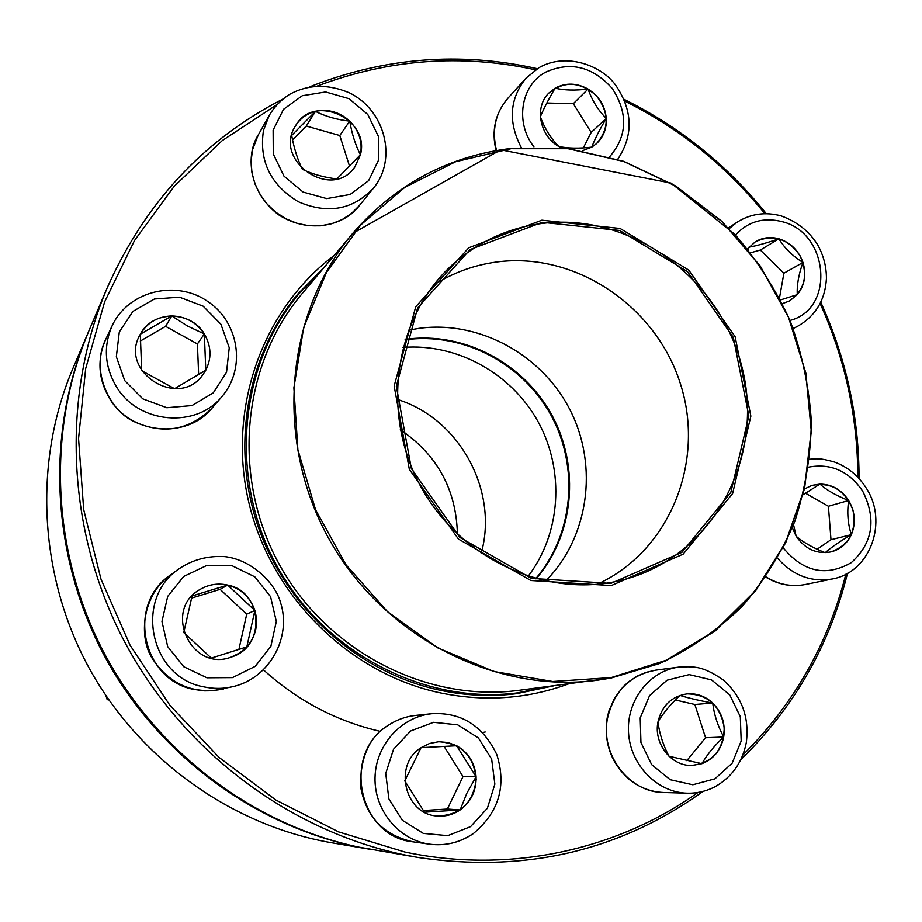 <?xml version="1.0" encoding="UTF-8"?>
<svg xmlns="http://www.w3.org/2000/svg" width="922" height="922" viewBox="0 0 922 922"><rect width="100%" height="100%" fill="white"/><g stroke="black" fill="none" stroke-linecap="round" stroke-linejoin="round"><path stroke-width="1.38" d="M702.967 791.422C619.722 851.133 524.814 873.157 418.208 857.472L403.755 854.729C287.975 830.388 181.369 749.851 123.606 639.949C66.28 529.793 61.071 396.621 107.102 288.067C145.065 202.713 203.67 139.718 282.916 99.057M309.538 86.887C383.944 57.464 459.859 51.402 537.307 68.689M623.975 99.288C679.733 126.856 727.181 165.003 766.309 213.72M820.787 302.289C846.258 358.404 859.016 417.159 859.05 478.541M847.502 573.311C829.639 645.388 794.096 707.497 740.885 759.613M107.102 288.067L88.823 331.044C46.699 430.413 51.378 551.621 103.471 651.739C155.979 751.637 253.02 824.856 358.935 847.134L418.208 857.472M277.049 104.578L222.26 140.582L174.2 186.279L134.497 240.55L104.601 301.932L85.677 368.616L78.554 438.561L83.671 509.52L100.982 579.143L130.014 645.112L169.809 705.192L219.021 757.4L275.955 800.077L338.639 831.909L404.977 852.043C508.898 874.01 616.518 850.464 697.919 792.494M742.878 754.991C793.888 704.131 828.21 643.867 845.843 574.21M857.817 477.216C857.667 416.767 845.117 358.877 820.154 303.568M764.88 213.72C726.259 165.891 679.549 128.354 624.759 101.132M535.555 69.83C461.553 53.718 388.83 59.112 317.387 86M568.286 683.997C526.266 699.349 482.632 702.103 437.374 692.261C347.179 671.942 270.008 594.598 248.537 501.257C227.019 407.881 262.897 308.893 334.167 255.486M324.602 266.873L297.956 293.888C246.681 355.546 230.431 446.905 258.448 527.545C286.65 608.105 357.125 671.423 437.247 689.644C463.72 695.58 490.101 696.94 516.412 693.713L553.534 685.887M289.589 304.583L292.239 301.817M506.651 694.243L502.893 694.981M227.665 585.067C263.093 591.532 266.181 646.875 231.457 656.994C191.453 672.829 162.284 609.938 200.086 589.446C208.718 584.41 217.915 582.946 227.665 585.067M231.445 657.006L239.778 652.914L246.831 646.887L211.369 658.078M211.276 658.078L183.835 632.63M183.778 632.515L192.064 596.027M192.087 595.958L227.642 585.09C217.903 582.969 208.706 584.421 200.074 589.458M254.875 610.479C250.254 597.202 241.172 588.743 227.642 585.09L254.875 610.479L246.831 646.887C255.924 636.18 258.598 624.044 254.875 610.479L246.716 614.167L220.104 589.365L191.465 598.136M238.902 649.411L246.716 614.167M227.642 585.09L220.104 589.365M549.95 686.348L517.369 692.906C424.489 704.788 324.371 652.949 276.531 565.186C228.518 477.515 238.971 365.262 299.154 293.519L322.274 269.639M541.859 220.208L620.137 228.483L688.757 270.1L735.157 336.784L750.854 416.156L732.61 493.547L683.167 554.145L611.298 585.574L530.888 580.514L458.407 539.047L409.333 469.321L394.155 386.007L415.73 306.749L468.802 247.753L541.859 220.208M542.251 222.317L619.642 230.477L687.478 271.598L733.347 337.521L748.848 415.995L730.8 492.486L681.923 552.37L610.894 583.396L531.418 578.382L459.813 537.399L411.327 468.503L396.333 386.191L417.631 307.879L470.059 249.562L542.251 222.317M542.148 223.447C631.224 212.037 721.661 279.089 742.533 369.445C764.499 459.571 711.853 556.681 623.906 579.592C549.016 599.773 460.827 560.357 420.686 486.424C380.152 412.71 394.628 317.203 452.068 265.075C477.919 241.806 507.953 227.93 542.148 223.447M405.173 339.411L406.129 339.273C463.731 331.344 523.696 363.072 551.955 415.269C580.272 467.431 574.129 534.979 536.028 578.889M457.416 534.23C456.298 489.594 437.259 454.742 400.298 429.698M535.601 578.774C573.53 534.772 579.465 467.258 550.999 415.223C522.59 363.164 462.567 331.678 405.046 339.838M87.947 333.096L72.792 368.708C33.307 461.853 38.678 575.305 88.904 667.701C139.522 759.889 232.09 825.686 331.816 842.777L369.976 849.266C261.836 830.757 161.004 759.013 105.8 658.469C51.01 557.706 45.109 434.101 87.947 333.096L88.385 332.07M371.07 849.45L369.976 849.266M485.203 731.999L482.748 732.517M380.532 731.423C336.749 721.384 297.748 700.881 263.508 669.914M108.358 699.222L107.183 699.614L105.915 695.649M108.9 700.005L107.183 699.614M421.1 747.661L429.548 743.478L438.722 741.726C461.403 743.305 473.896 755.867 476.178 779.424C473.251 802.958 460.355 815.152 437.512 816.005C404.746 814.841 392.818 764.73 421.1 747.661L456.644 745.737L447.931 742.51L438.699 741.737M437.489 816.005C445.695 816.615 453.232 814.599 460.124 809.954C471.084 801.806 476.397 790.742 476.086 776.75L466.866 793.208L460.124 809.954L424.489 812.178M424.397 812.155L404.839 780.992M404.827 780.819L421.02 747.742M476.086 776.75C474.853 762.84 468.376 752.49 456.644 745.737L476.086 776.75L463.005 776.589L444.081 746.405M423.175 810.542L447.354 809.032L463.005 776.589M460.124 809.954L447.354 809.032M657.974 721.938C661.892 705.664 671.596 696.306 687.086 693.863C708.038 694.37 720.416 705.687 724.231 727.815C723.424 750.22 712.602 762.771 691.765 765.467C671.17 766.228 653.444 743.432 657.974 721.938M723.689 737.012C725.591 723.747 721.926 712.406 712.718 703.025C714.031 714.412 717.696 725.741 723.689 737.012C714.216 745.863 706.967 754.749 701.93 763.681C713.697 759.002 720.946 750.116 723.689 737.012L705.561 737.738L694.842 704.5L675.307 699.959M691.742 765.467L701.93 763.681L669.015 756.259M668.899 756.144C663.125 744.941 659.472 733.601 657.951 722.099M657.997 721.834C663.125 713.225 670.421 704.443 679.883 695.465M679.963 695.407C688.676 698.161 699.602 700.697 712.718 703.025C705.284 696.191 696.732 693.137 687.063 693.863M686.786 760.65L705.561 737.738M712.718 703.025L694.842 704.5M804.549 488.925L811.948 485.387C831.321 481.837 844.978 490.055 852.942 510.004C856.769 531.118 849.439 545.086 830.964 551.909C816.754 554.387 805.183 549.178 796.228 536.281L792.321 527.833M848.655 500.496C841.498 489.732 831.909 484.269 819.912 484.096C826.896 490.297 836.473 495.771 848.655 500.496C846.938 512.482 847.837 523.869 851.34 534.668C856.042 523.097 855.143 511.71 848.655 500.496L828.405 506.259L805.413 493.166M830.929 551.909C840.253 549.489 847.053 543.738 851.34 534.668C840.103 541.249 831.402 547.242 825.213 552.647M825.144 552.658C813.146 547.91 803.535 542.493 796.308 536.408M796.112 536.085L793.554 524.733M803.143 494.722L819.912 484.096L811.925 485.398M817.134 549.224L830.987 539.704L828.405 506.259M851.34 534.668L830.987 539.704M747.535 248.928L755.314 241.806C772.832 233.75 787.711 238.337 799.962 255.578C808.582 274.894 804.998 290.061 789.186 301.091L782.421 303.615M748.975 247.165C756.593 245.817 766.574 243.028 778.917 238.798C770.423 236.516 762.54 237.519 755.291 241.818M802.97 262.47C798.59 250.461 790.569 242.567 778.917 238.798C784.472 248.064 792.494 255.947 802.97 262.47C798.636 274.491 796.746 285.209 797.288 294.637C804.687 285.428 806.577 274.71 802.97 262.47L783.896 273.212L760.327 250.046L750.6 252.778M789.151 301.102L797.288 294.637L780.565 299.915M748.111 249.643L748.918 247.246M779.505 297.841L783.896 273.212M778.917 238.798L760.327 250.046M561.383 147.797C540.43 138.484 533.4 108.035 548.705 93.191C564.08 80.629 579.915 81.413 596.223 95.531C609.407 112.645 609.488 128.688 596.476 143.671L591.832 147.094L582.75 150.609M540.373 116.771C543.507 109.084 548.417 99.541 555.113 88.155L548.682 93.214M588.052 89.054C576.734 82.83 565.762 82.519 555.113 88.155C564.218 90.333 575.19 90.633 588.052 89.054C592.224 100.682 598.297 110.479 606.296 118.431C605.051 105.811 598.966 96.026 588.052 89.054L573.311 103.69L546.827 103.01M596.453 143.682C603.484 137.032 606.768 128.619 606.296 118.431C599.6 129.633 594.771 139.176 591.809 147.082M591.751 147.128C579.097 148.626 568.148 148.419 558.916 146.494M558.617 146.31C550.768 138.277 544.695 128.492 540.396 116.99M583.338 147.889L591.175 132.422L573.311 103.69M606.296 118.431L591.175 132.422M360.444 154.735L354.786 167.089C331.54 201.353 272.347 160.301 295.593 125.738C313.538 93.007 370.321 118.684 360.444 154.735M302.324 169.222C297.668 159.794 294.118 148.557 291.675 135.511M291.675 135.407L315.462 111.389C306.865 113.602 300.238 118.396 295.582 125.761M349.715 121.139C339.653 112.011 328.232 108.761 315.462 111.389C325.685 116.506 337.106 119.756 349.715 121.139C351.962 134.07 355.535 145.273 360.41 154.769C362.738 142.092 359.165 130.878 349.715 121.139L339.792 135.522L306.265 126.037L292.562 139.89M354.774 167.113L360.41 154.769L336.933 178.88M336.795 178.926C324.233 177.45 312.8 174.27 302.508 169.394M349.542 166.237L339.792 135.522M315.462 111.389L306.265 126.037M204.361 333.948C212.302 348.055 211.818 361.643 202.909 374.689C178.591 410.071 117.924 371.209 140.305 334.283C152.257 310.276 190.796 310.276 204.361 333.948M174.5 388.669L141.781 370.748M141.688 370.632L140.305 334.294M171.78 315.946C157.869 316.419 147.405 322.493 140.363 334.179L171.78 315.946L187.373 325.95L204.338 333.971C196.559 322.423 185.702 316.407 171.78 315.946L165.603 326.353L140.294 341.059M202.898 374.701L205.79 370.206C211.806 358.07 211.322 345.992 204.338 333.971L205.79 370.206L174.627 388.658M198.645 374.77L197.423 343.941L165.603 326.353M204.338 333.971L197.423 343.941M206.908 677.797L232.448 677.624L255.267 666.341L270.884 646.287L276.312 621.451L270.572 596.695L254.783 576.826L232.01 565.693L206.655 565.532L183.685 576.457L167.7 596.407L161.961 621.463L167.689 646.599L183.755 666.733L206.908 677.797M223.378 689.057C193.701 694.704 170.144 684.735 152.718 659.149C137.966 637.333 142.322 594.54 170.455 575.051C126.372 603.933 141.976 680.367 194.196 689.472L204.615 690.889L213.028 690.762L233.819 686.441C223.839 688.907 213.812 689.045 203.727 686.844C149.848 677.439 133.713 598.505 179.168 568.736C192.617 559.654 207.842 555.62 224.818 556.623C252.939 559.85 275.828 584.548 280.495 602.423C291.859 637.217 269.731 677.693 233.819 686.441M518.637 690.382C426.31 702.564 326.584 651.139 278.986 563.849C231.238 476.639 241.841 364.939 301.967 293.818L352.734 233.381C395.238 184.55 447.908 156.244 510.753 148.465L567.802 148.5L623.721 161.327L675.93 186.117L722.099 221.557L760.189 265.951L788.541 317.237L805.863 373.11L811.337 431.07L804.583 488.487L785.728 542.701L755.464 591.071L714.988 631.132L666.076 660.728L611.009 678.073L596.926 680.309C493.95 693.932 381.754 635.765 327.967 537.088C273.984 438.515 285.636 312.673 352.734 233.381L500.658 149.813L671.009 183.075L734.961 234.442C757.446 260.719 775.886 289.612 790.269 321.121C802.071 353.668 809.101 387.09 811.348 421.412C810.772 455.71 805.263 489.017 794.833 521.345C781.672 552.555 764.108 580.929 742.118 606.457C717.892 629.887 690.451 648.881 659.806 663.46L611.009 678.073L518.637 690.382M611.182 677.589L666.18 660.256L715.023 630.717L755.441 590.702L785.671 542.401L804.503 488.268L811.245 430.92L805.782 373.03L788.471 317.226L760.166 266.009L722.122 221.672L676.01 186.279L623.871 161.523L568.033 148.707L511.053 148.684L455.687 161.707L404.712 187.443L360.813 224.899L326.457 272.393L303.661 327.644L293.888 387.793L297.875 449.636L315.555 509.739L345.992 564.783L387.517 611.666L437.766 647.866L493.869 671.504L552.739 681.508L611.182 677.589M433.605 285.071C453.071 272.682 474.208 264.983 497.027 261.963C575.697 251.614 656.314 306.242 680.551 384.255C705.457 462.06 669.626 551.31 597.11 584.329M408.331 330.237L418.899 328.37C479.532 320.072 542.528 354.866 570.499 410.832C598.597 466.728 588.662 537.883 545.444 581.194M481.18 553.442C498.871 490.642 459.375 418.358 396.967 399.307M527.995 576.504C561.037 533.331 564.875 470.785 538.321 422.149C511.745 373.537 457.024 342.972 402.856 347.456M470.6 826.619L487.381 808.225L494.86 784.138L491.657 759.106L478.414 737.969L457.715 724.842L433.547 722.318L410.647 730.973L393.544 749.206L385.73 773.431L388.853 798.832L402.303 820.269L423.359 833.407L447.758 835.643L470.6 826.619M413.114 841.844C383.229 835.194 365.677 816.523 360.456 785.844C360.49 756.559 369.768 736.367 388.312 725.28C396.598 719.794 405.622 716.521 415.373 715.449C405.692 716.509 396.737 719.771 388.485 725.222C341.186 753.389 358.543 836.899 413.114 841.844L429.514 844.16C398.719 840 374.182 810.15 375.024 777.707C375.554 745.264 401.105 716.763 431.703 713.72C461.115 712.014 482.805 725.591 496.739 754.427C506.743 785.832 498.906 812.236 473.251 833.649C459.94 842.65 445.361 846.154 429.514 844.16C445.234 846.142 459.709 842.662 472.928 833.719M741.184 741.011L740.308 716.659L729.728 694.877L711.507 679.883L689.16 674.627L667.055 680.217L649.561 695.626L640.214 717.869L640.951 742.533L651.67 764.638L670.213 779.724L692.802 784.772L714.919 778.836L732.16 763.197L741.184 741.011M663.586 792.494C650.759 791.929 639.2 787.503 628.908 779.205C610.929 762.84 603.679 742.452 607.16 718.042L608.9 710.977L614.709 697.827L623.318 686.556L628.527 681.842L637.114 676.172L646.195 672.322L655.796 670.156C630.21 674.973 614.156 690.889 607.61 717.892C599.853 753.954 628.862 792.528 663.586 792.494L687.19 793.197C657.179 792.528 630.337 764.926 628.539 732.69C626.384 700.478 649.526 670.767 678.984 667.09C693.229 666.618 701.677 665.154 723.079 679.837C741.818 696.456 749.551 717.42 746.278 742.706C742.348 762.356 732.022 776.992 715.276 786.616C706.483 791.214 697.124 793.416 687.19 793.197M783.239 547.864C803.419 572.124 826.124 577.034 851.352 562.604C872.927 542.931 876.672 519.074 862.6 491.011C848.747 470.992 830.757 463.04 808.629 467.131M766.021 576.895C778.502 584.583 791.583 587.13 805.252 584.525L832.336 578.97C811.256 582.462 793.024 575.582 777.638 558.317M789.981 320.441C835.39 309.043 828.913 232.655 782.04 221.649C763.577 217.039 748.065 221.487 735.479 234.995M793.174 328.532L796.85 326.711L793.116 328.37M729.325 228.529L737.139 222.19C750.704 213.72 765.387 211.634 781.199 215.909C797.265 221.822 809.424 231.48 817.687 244.883C823.565 255.463 826.481 266.712 826.423 278.605C825.098 300.457 815.244 316.5 796.85 326.711M609.626 156.786C627.352 136.156 628.251 113.418 612.323 88.547C592.604 66.465 570.28 61.059 545.34 72.308C520.7 85.585 514.879 122.753 533.965 146.875M521.241 147.462C507.953 121.923 509.543 98.815 526.024 78.151L538.967 67.698C566.627 51.713 603.507 66.084 616.795 86.864C632.895 111.758 633.207 135.88 617.752 159.264M496.071 150.574C491.299 130.659 495.206 113.256 507.78 98.366C495.321 113.072 491.576 130.44 496.532 150.493M273.119 130.152L273.281 154.032L283.988 176.16L303.108 192.076L326.734 198.599L350.118 194.473L368.639 180.631L378.677 159.863L378.354 136.283L367.774 114.466L348.989 98.666L325.639 91.958L302.266 95.738L283.492 109.349L273.119 130.152M359.407 205.491C346.015 224.253 310.472 235.513 278.317 214.607C247.788 191.338 245.932 153.951 258.195 135.061L252.536 149.71L251.095 161.062L251.925 172.621L254.979 183.962L260.177 194.634L267.288 204.246L276.058 212.44L286.166 218.894L297.195 223.378L308.755 225.717L320.383 225.844L331.678 223.758L342.189 219.551L351.547 213.385L359.407 205.491L373.56 188.042C352.896 209.893 327.759 214.446 298.163 201.676C270.457 184.711 258.898 160.935 263.485 130.348L269.293 115.273C274.376 106.768 281.072 99.841 289.381 94.482C307.971 84.271 328.071 83.764 349.68 92.961C384.981 110.225 397.589 159.01 373.56 188.042M124.724 380.613L142.772 398.834L166.813 407.731L191.983 405.553L213.27 392.864L226.535 372.234L229.244 347.767L220.923 324.244L203.209 306.208L179.513 297.184L154.447 298.993L132.929 311.394L119.295 331.989L116.345 356.722L124.724 380.613M212.187 407.962C189.39 430.309 163.436 434.896 134.324 421.723C110.041 411.258 89.941 370.759 105.684 339.434C96.937 359.465 98.251 379.184 109.626 398.581C130.797 434.723 187.108 439.448 212.187 407.962L222.087 396.402C196.259 428.845 138.196 423.901 116.333 386.572C104.601 366.553 103.229 346.223 112.242 325.57C128.907 289.992 177.531 279.539 208.418 301.943C237.911 321.582 246.912 367.14 222.087 396.402M170.455 575.051L179.168 568.736M299.154 293.519L287.364 307.671M517.369 692.906L499.09 695.188M415.373 715.449L431.703 713.72M655.796 670.156L678.984 667.09M805.252 584.525C791.445 587.13 778.306 584.686 765.836 577.16M832.336 578.97C870.552 572.308 888.474 521.414 866.069 487.853C858.221 475.579 847.71 466.981 834.525 462.049C818.794 457.554 816.834 458.949 809.654 459.225M728.599 227.792L737.139 222.19M507.78 98.366L526.024 78.151M258.195 135.061L269.293 115.273M105.684 339.434L112.242 325.57"/></g></svg>

